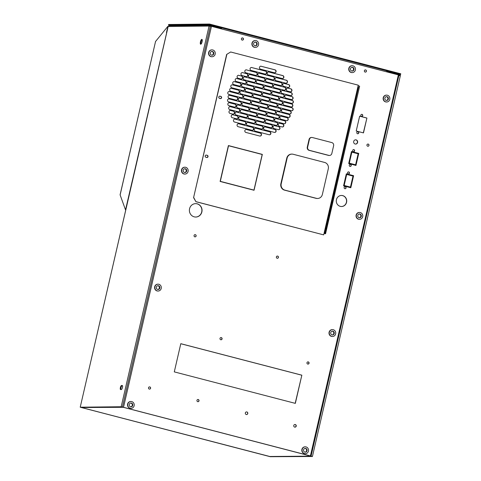 <?xml version="1.0" encoding="UTF-8"?>
<svg xmlns="http://www.w3.org/2000/svg" width="481" height="481" viewBox="0 0 481 481"><rect width="100%" height="100%" fill="white"/><g stroke="black" fill="none" stroke-linecap="round" stroke-linejoin="round"><path stroke-width="0.72" d="M155.501 41.679L120.088 194.829L125.523 209.908L166.709 32.594M166.462 32.57L167.917 26.287L155.465 41.594M167.917 26.287L168.224 26.371M120.965 389.556A2.092 0.667 104.6 0 1 120.978 387.692A2.092 0.667 104.6 0 1 122.138 385.654L122.469 385.648M200.986 44.126A2.513 0.8 104.6 0 1 201.04 41.961A2.513 0.8 104.6 0 1 202.158 39.622M202.104 41.787A2.513 0.8 104.6 0 1 200.643 44.228A2.513 0.8 104.6 0 1 200.451 41.805A2.513 0.8 104.6 0 1 201.912 39.364A2.513 0.8 104.6 0 1 202.104 41.787M120.394 387.542A2.092 0.667 104.6 0 1 121.549 385.503L122.234 385.491A2.092 0.667 104.6 0 1 122.294 385.497A2.092 0.667 104.6 0 1 122.433 387.602A2.092 0.667 104.6 0 1 121.296 389.556L120.611 389.562A2.092 0.667 104.6 0 1 120.551 389.556A2.092 0.667 104.6 0 1 120.394 387.542M168.103 26.527L80.219 407.215L168.152 26.563M80.219 407.215L270.232 456.703L312.428 456.499L400.318 75.812A1.04 0.986 89.4 0 0 399.597 74.549L388.251 71.597L388.125 72.162M80.279 407.203L121.176 406.752L209.067 26.064L168.164 26.515L169.486 25.746M221.464 28.818L221.597 28.247L210.257 25.301A1.04 0.986 89.4 0 0 210.011 25.271L169.222 25.715L169.444 25.373L168.488 25.12L168.633 24.501L209.53 24.05L209.385 24.669L168.488 25.12M169.017 25.74A1.04 0.331 104.6 0 1 169.156 25.295M270.448 456.667L81.109 407.419M209.53 24.05L400.781 73.797L400.637 74.417L399.158 74.435M209.385 24.669L400.637 74.417M270.442 456.703L81.103 407.455M398.887 75.469L399.729 75.655A0.403 0.379 89.4 0 0 399.452 75.168L399.014 75.174M209.92 25.926L399.452 75.168M386.039 71.621L388.251 71.597M210.113 25.92A0.403 0.379 89.4 0 0 209.65 26.214L210.311 26.389L122.421 407.076L81.95 407.509L123.509 407.305L310.407 455.916L398.388 74.832M210.011 25.271A1.04 0.986 89.4 0 0 209.067 26.064M210.401 25.998L209.794 25.986M270.256 456.487L311.057 456.15L398.977 75.078M253.962 190.109L262.181 154.485L228.535 145.731L220.31 181.355L253.962 190.109L220.304 181.355L228.535 145.731M206.09 155.092A1.106 1.046 -90.6 0 1 206.253 155.116L207.016 155.321A1.106 1.046 -90.6 0 1 207.407 157.275A1.106 1.046 89.4 0 1 206.884 157.497M205.183 155.928A1.106 1.046 -90.6 0 1 206.451 155.116L207.215 155.315A1.106 1.046 -90.6 0 1 206.98 157.503A1.106 1.046 -90.6 0 1 206.722 157.467L205.952 157.269A1.106 1.046 -90.6 0 1 205.183 155.928M219.691 96.182A1.106 1.046 -90.6 0 1 219.853 96.212L220.617 96.41A1.106 1.046 -90.6 0 1 221.062 98.322A1.106 1.046 89.4 0 1 220.484 98.587M218.783 97.018A1.106 1.046 -90.6 0 1 220.051 96.206L220.815 96.41A1.106 1.046 -90.6 0 1 220.581 98.593A1.106 1.046 -90.6 0 1 220.322 98.563L219.552 98.358A1.106 1.046 -90.6 0 1 218.783 97.018M252.23 130.327A1.509 1.425 89.4 0 0 252.453 127.363L238.618 123.761A1.509 1.425 89.4 0 0 238.366 123.719M238.816 123.761A1.509 1.425 89.4 0 0 237.097 124.862A1.509 1.425 89.4 0 0 238.143 126.689L251.978 130.285A1.509 1.425 89.4 0 0 253.727 128.998A1.509 1.425 89.4 0 0 252.651 127.357L238.618 123.761M269.39 134.788A1.509 1.425 89.4 0 0 269.613 131.824L255.778 128.223A1.509 1.425 89.4 0 0 255.519 128.18M255.976 128.223A1.509 1.425 89.4 0 0 254.251 129.329A1.509 1.425 89.4 0 0 255.297 131.151L269.132 134.752A1.509 1.425 89.4 0 0 270.887 133.459A1.509 1.425 89.4 0 0 269.811 131.818L255.778 128.223M253.854 123.298A1.509 1.425 89.4 0 0 254.076 120.328L240.241 116.733A1.509 1.425 89.4 0 0 239.989 116.691M240.44 116.727A1.509 1.425 89.4 0 0 238.72 117.833A1.509 1.425 89.4 0 0 239.766 119.661L253.601 123.256A1.509 1.425 89.4 0 0 255.351 121.964A1.509 1.425 89.4 0 0 254.275 120.328L240.241 116.733M271.013 127.76A1.509 1.425 89.4 0 0 271.236 124.795L257.395 121.194A1.509 1.425 89.4 0 0 257.143 121.152M257.594 121.194A1.509 1.425 89.4 0 0 255.874 122.294A1.509 1.425 89.4 0 0 256.92 124.122L270.755 127.718A1.509 1.425 89.4 0 0 272.511 126.431A1.509 1.425 89.4 0 0 271.434 124.789L257.395 121.194M255.477 116.27A1.509 1.425 89.4 0 0 255.7 113.3L241.865 109.704A1.509 1.425 89.4 0 0 241.606 109.662M242.063 109.698A1.509 1.425 89.4 0 0 240.344 110.804A1.509 1.425 89.4 0 0 241.384 112.626L255.225 116.228A1.509 1.425 89.4 0 0 256.974 114.935A1.509 1.425 89.4 0 0 255.898 113.3L241.865 109.704M272.637 120.731A1.509 1.425 89.4 0 0 272.859 117.761L259.018 114.165A1.509 1.425 89.4 0 0 258.766 114.123M259.217 114.159A1.509 1.425 89.4 0 0 257.497 115.266A1.509 1.425 89.4 0 0 258.544 117.093L272.378 120.689A1.509 1.425 89.4 0 0 274.134 119.396A1.509 1.425 89.4 0 0 273.058 117.761L259.018 114.165M257.101 109.241A1.509 1.425 89.4 0 0 257.323 106.271L243.488 102.669A1.509 1.425 89.4 0 0 243.23 102.633M243.687 102.669A1.509 1.425 89.4 0 0 241.967 103.776A1.509 1.425 89.4 0 0 243.007 105.598L256.848 109.199A1.509 1.425 89.4 0 0 258.598 107.906A1.509 1.425 89.4 0 0 257.521 106.271L243.488 102.669M274.254 113.702A1.509 1.425 89.4 0 0 274.477 110.732L260.642 107.137A1.509 1.425 89.4 0 0 260.389 107.095M260.84 107.131A1.509 1.425 89.4 0 0 259.121 108.237A1.509 1.425 89.4 0 0 260.167 110.059L274.002 113.66A1.509 1.425 89.4 0 0 275.757 112.368A1.509 1.425 89.4 0 0 274.675 110.732L260.642 107.137M258.724 102.206A1.509 1.425 89.4 0 0 258.946 99.242L245.112 95.641A1.509 1.425 89.4 0 0 244.853 95.599M245.31 95.641A1.509 1.425 89.4 0 0 243.584 96.741A1.509 1.425 89.4 0 0 244.631 98.569L258.471 102.164A1.509 1.425 89.4 0 0 260.221 100.878A1.509 1.425 89.4 0 0 259.145 99.236L245.112 95.641M275.878 106.674A1.509 1.425 89.4 0 0 276.1 103.704L262.265 100.102A1.509 1.425 89.4 0 0 262.013 100.066M262.464 100.102A1.509 1.425 89.4 0 0 260.744 101.208A1.509 1.425 89.4 0 0 261.79 103.03L275.625 106.632A1.509 1.425 89.4 0 0 277.381 105.339A1.509 1.425 89.4 0 0 276.298 103.704L262.265 100.102M260.347 95.178A1.509 1.425 89.4 0 0 260.57 92.208L246.735 88.612A1.509 1.425 89.4 0 0 246.476 88.57M246.933 88.612A1.509 1.425 89.4 0 0 245.208 89.713A1.509 1.425 89.4 0 0 246.254 91.54L260.089 95.136A1.509 1.425 89.4 0 0 261.844 93.849A1.509 1.425 89.4 0 0 260.768 92.208L246.735 88.612M277.501 99.639A1.509 1.425 89.4 0 0 277.723 96.675L263.889 93.073A1.509 1.425 89.4 0 0 263.636 93.031M264.087 93.073A1.509 1.425 89.4 0 0 262.367 94.174A1.509 1.425 89.4 0 0 263.414 96.002L277.248 99.597A1.509 1.425 89.4 0 0 278.998 98.31A1.509 1.425 89.4 0 0 277.922 96.669L263.889 93.073M261.971 88.149A1.509 1.425 89.4 0 0 262.193 85.179L248.358 81.584A1.509 1.425 89.4 0 0 248.1 81.542M248.557 81.578A1.509 1.425 89.4 0 0 246.831 82.684A1.509 1.425 89.4 0 0 247.877 84.506L261.712 88.107A1.509 1.425 89.4 0 0 263.468 86.814A1.509 1.425 89.4 0 0 262.392 85.179L248.358 81.584M279.124 92.611A1.509 1.425 89.4 0 0 279.347 89.64L265.512 86.045A1.509 1.425 89.4 0 0 265.259 86.003M265.71 86.045A1.509 1.425 89.4 0 0 263.991 87.145A1.509 1.425 89.4 0 0 265.037 88.973L278.872 92.568A1.509 1.425 89.4 0 0 280.621 91.282A1.509 1.425 89.4 0 0 279.545 89.64L265.512 86.045M263.594 81.121A1.509 1.425 89.4 0 0 263.816 78.15L249.982 74.549A1.509 1.425 89.4 0 0 249.723 74.513M250.18 74.549A1.509 1.425 89.4 0 0 248.455 75.655A1.509 1.425 89.4 0 0 249.501 77.477L263.335 81.079A1.509 1.425 89.4 0 0 265.091 79.786A1.509 1.425 89.4 0 0 264.015 78.15L249.982 74.549M280.748 85.582A1.509 1.425 89.4 0 0 280.97 82.612L267.135 79.016A1.509 1.425 89.4 0 0 266.883 78.974M267.334 79.01A1.509 1.425 89.4 0 0 265.614 80.117A1.509 1.425 89.4 0 0 266.66 81.938L280.495 85.54A1.509 1.425 89.4 0 0 282.245 84.247A1.509 1.425 89.4 0 0 281.169 82.612L267.135 79.016M261.622 129.046A1.509 1.425 89.4 0 0 261.844 126.076L248.01 122.481A1.509 1.425 89.4 0 0 247.751 122.439M248.208 122.475A1.509 1.425 89.4 0 0 246.482 123.581A1.509 1.425 89.4 0 0 247.529 125.403L261.363 129.004A1.509 1.425 89.4 0 0 263.119 127.712A1.509 1.425 89.4 0 0 262.043 126.076L248.01 122.481M263.245 122.012A1.509 1.425 89.4 0 0 263.468 119.047L249.633 115.446A1.509 1.425 89.4 0 0 249.374 115.404M249.831 115.446A1.509 1.425 89.4 0 0 248.106 116.552A1.509 1.425 89.4 0 0 249.152 118.374L262.987 121.976A1.509 1.425 89.4 0 0 264.742 120.683A1.509 1.425 89.4 0 0 263.666 119.041L249.633 115.446M264.869 114.983A1.509 1.425 89.4 0 0 265.091 112.019L251.256 108.417A1.509 1.425 89.4 0 0 250.998 108.375M251.455 108.417A1.509 1.425 89.4 0 0 249.729 109.518A1.509 1.425 89.4 0 0 250.775 111.345L264.61 114.941A1.509 1.425 89.4 0 0 266.366 113.654A1.509 1.425 89.4 0 0 265.29 112.013L251.256 108.417M266.492 107.954A1.509 1.425 89.4 0 0 266.714 104.984L252.88 101.389A1.509 1.425 89.4 0 0 252.621 101.347M253.078 101.383A1.509 1.425 89.4 0 0 251.353 102.489A1.509 1.425 89.4 0 0 252.399 104.317L266.233 107.912A1.509 1.425 89.4 0 0 267.989 106.62A1.509 1.425 89.4 0 0 266.913 104.984L252.88 101.389M268.115 100.926A1.509 1.425 89.4 0 0 268.338 97.956L254.503 94.36A1.509 1.425 89.4 0 0 254.245 94.318M254.702 94.354A1.509 1.425 89.4 0 0 252.976 95.46A1.509 1.425 89.4 0 0 254.022 97.282L267.857 100.884A1.509 1.425 89.4 0 0 269.613 99.591A1.509 1.425 89.4 0 0 268.536 97.956L254.503 94.36M269.739 93.897A1.509 1.425 89.4 0 0 269.961 90.927L256.12 87.326A1.509 1.425 89.4 0 0 255.868 87.289M256.319 87.326A1.509 1.425 89.4 0 0 254.599 88.432A1.509 1.425 89.4 0 0 255.645 90.254L269.48 93.855A1.509 1.425 89.4 0 0 271.236 92.562A1.509 1.425 89.4 0 0 270.16 90.927L256.12 87.326M271.362 86.863A1.509 1.425 89.4 0 0 271.585 83.898L257.744 80.297A1.509 1.425 89.4 0 0 257.491 80.255M257.942 80.297A1.509 1.425 89.4 0 0 256.223 81.403A1.509 1.425 89.4 0 0 257.269 83.225L271.104 86.827A1.509 1.425 89.4 0 0 272.859 85.534A1.509 1.425 89.4 0 0 271.783 83.892L257.744 80.297M244.468 124.585A1.509 1.425 89.4 0 0 244.691 121.615L235.005 119.096A1.509 1.425 89.4 0 0 234.746 119.054M235.203 119.096A1.509 1.425 89.4 0 0 233.477 120.196A1.509 1.425 89.4 0 0 234.524 122.024L244.21 124.543A1.509 1.425 89.4 0 0 245.965 123.25A1.509 1.425 89.4 0 0 244.883 121.615L235.005 119.096M274.627 132.425A1.509 1.425 89.4 0 0 274.849 129.461L265.163 126.942A1.509 1.425 89.4 0 0 264.911 126.9M265.362 126.936A1.509 1.425 89.4 0 0 263.642 128.042A1.509 1.425 89.4 0 0 264.688 129.87L274.374 132.389A1.509 1.425 89.4 0 0 276.124 131.097A1.509 1.425 89.4 0 0 275.048 129.455L265.163 126.942M246.086 117.55A1.509 1.425 89.4 0 0 246.308 114.586L236.628 112.067A1.509 1.425 89.4 0 0 236.369 112.025M236.826 112.061A1.509 1.425 89.4 0 0 235.101 113.167A1.509 1.425 89.4 0 0 236.147 114.989L245.833 117.508A1.509 1.425 89.4 0 0 247.589 116.222A1.509 1.425 89.4 0 0 246.506 114.58L236.628 112.067M276.25 125.397A1.509 1.425 89.4 0 0 276.473 122.427L266.787 119.913A1.509 1.425 89.4 0 0 266.534 119.871M266.985 119.907A1.509 1.425 89.4 0 0 265.265 121.014A1.509 1.425 89.4 0 0 266.312 122.835L275.992 125.355A1.509 1.425 89.4 0 0 277.747 124.068A1.509 1.425 89.4 0 0 276.671 122.427L266.787 119.913M247.709 110.522A1.509 1.425 89.4 0 0 247.931 107.552L238.251 105.032A1.509 1.425 89.4 0 0 237.993 104.996M238.45 105.032A1.509 1.425 89.4 0 0 236.724 106.139A1.509 1.425 89.4 0 0 237.77 107.96L247.456 110.48A1.509 1.425 89.4 0 0 249.206 109.193A1.509 1.425 89.4 0 0 248.13 107.552L238.251 105.032M277.874 118.368A1.509 1.425 89.4 0 0 278.096 115.398L268.41 112.879A1.509 1.425 89.4 0 0 268.157 112.837M268.608 112.879A1.509 1.425 89.4 0 0 266.889 113.985A1.509 1.425 89.4 0 0 267.935 115.807L277.615 118.326A1.509 1.425 89.4 0 0 279.371 117.033A1.509 1.425 89.4 0 0 278.295 115.398L268.41 112.879M259.999 136.075A1.509 1.425 89.4 0 0 260.221 133.105L246.386 129.509A1.509 1.425 89.4 0 0 246.128 129.467M246.585 129.503A1.509 1.425 89.4 0 0 244.859 130.61A1.509 1.425 89.4 0 0 245.905 132.437L259.746 136.033A1.509 1.425 89.4 0 0 261.496 134.74A1.509 1.425 89.4 0 0 260.419 133.105L246.386 129.509M249.332 103.493A1.509 1.425 89.4 0 0 249.555 100.523L239.875 98.004A1.509 1.425 89.4 0 0 239.616 97.962M240.073 98.004A1.509 1.425 89.4 0 0 238.348 99.11A1.509 1.425 89.4 0 0 239.394 100.932L249.08 103.451A1.509 1.425 89.4 0 0 250.829 102.158A1.509 1.425 89.4 0 0 249.753 100.523L239.875 98.004M279.497 111.339A1.509 1.425 89.4 0 0 279.72 108.369L270.033 105.85A1.509 1.425 89.4 0 0 269.781 105.808M270.232 105.85A1.509 1.425 89.4 0 0 268.512 106.95A1.509 1.425 89.4 0 0 269.558 108.778L279.239 111.297A1.509 1.425 89.4 0 0 280.994 110.005A1.509 1.425 89.4 0 0 279.918 108.369L270.033 105.85M250.956 96.465A1.509 1.425 89.4 0 0 251.178 93.494L241.492 90.975A1.509 1.425 89.4 0 0 241.24 90.933M241.69 90.975A1.509 1.425 89.4 0 0 239.971 92.075A1.509 1.425 89.4 0 0 241.017 93.903L250.703 96.422A1.509 1.425 89.4 0 0 252.453 95.13A1.509 1.425 89.4 0 0 251.377 93.494L241.492 90.975M281.12 104.305A1.509 1.425 89.4 0 0 281.343 101.341L271.657 98.821A1.509 1.425 89.4 0 0 271.398 98.779M271.855 98.815A1.509 1.425 89.4 0 0 270.136 99.922A1.509 1.425 89.4 0 0 271.176 101.75L280.862 104.269A1.509 1.425 89.4 0 0 282.618 102.976A1.509 1.425 89.4 0 0 281.541 101.335L271.657 98.821M252.579 89.43A1.509 1.425 89.4 0 0 252.802 86.466L243.115 83.947A1.509 1.425 89.4 0 0 242.863 83.904M243.314 83.941A1.509 1.425 89.4 0 0 241.594 85.047A1.509 1.425 89.4 0 0 242.64 86.875L252.327 89.394A1.509 1.425 89.4 0 0 254.076 88.101A1.509 1.425 89.4 0 0 253 86.46L243.115 83.947M282.744 97.276A1.509 1.425 89.4 0 0 282.966 94.312L273.28 91.793A1.509 1.425 89.4 0 0 273.022 91.751M273.479 91.787A1.509 1.425 89.4 0 0 271.759 92.893A1.509 1.425 89.4 0 0 272.799 94.715L282.485 97.234A1.509 1.425 89.4 0 0 284.241 95.947A1.509 1.425 89.4 0 0 283.165 94.306L273.28 91.793M254.202 82.401A1.509 1.425 89.4 0 0 254.425 79.431L244.739 76.918A1.509 1.425 89.4 0 0 244.486 76.876M244.937 76.912A1.509 1.425 89.4 0 0 243.218 78.018A1.509 1.425 89.4 0 0 244.264 79.84L253.95 82.359A1.509 1.425 89.4 0 0 255.7 81.073A1.509 1.425 89.4 0 0 254.623 79.431L244.739 76.918M284.367 90.248A1.509 1.425 89.4 0 0 284.59 87.277L274.904 84.758A1.509 1.425 89.4 0 0 274.645 84.722M275.102 84.758A1.509 1.425 89.4 0 0 273.376 85.865A1.509 1.425 89.4 0 0 274.423 87.686L284.109 90.206A1.509 1.425 89.4 0 0 285.864 88.913A1.509 1.425 89.4 0 0 284.788 87.277L274.904 84.758M241.197 79.016A1.509 1.425 89.4 0 0 241.42 76.052L238.654 75.331A1.509 1.425 89.4 0 0 238.396 75.289M238.853 75.331A1.509 1.425 89.4 0 0 237.127 76.437A1.509 1.425 89.4 0 0 238.173 78.259L240.945 78.98A1.509 1.425 89.4 0 0 242.695 77.688A1.509 1.425 89.4 0 0 241.618 76.046L238.654 75.331M236.327 100.108A1.509 1.425 89.4 0 0 236.55 97.144L229.635 95.34A1.509 1.425 89.4 0 0 229.377 95.298M229.834 95.34A1.509 1.425 89.4 0 0 228.108 96.447A1.509 1.425 89.4 0 0 229.154 98.268L236.075 100.066A1.509 1.425 89.4 0 0 237.824 98.779A1.509 1.425 89.4 0 0 236.748 97.138L229.635 95.34M237.951 93.08A1.509 1.425 89.4 0 0 238.173 90.109L231.259 88.312A1.509 1.425 89.4 0 0 231 88.27M231.457 88.312A1.509 1.425 89.4 0 0 229.732 89.412A1.509 1.425 89.4 0 0 230.778 91.24L237.698 93.037A1.509 1.425 89.4 0 0 239.448 91.745A1.509 1.425 89.4 0 0 238.372 90.109L231.259 88.312M239.574 86.051A1.509 1.425 89.4 0 0 239.797 83.081L234.265 81.644A1.509 1.425 89.4 0 0 234.006 81.602M234.463 81.638A1.509 1.425 89.4 0 0 232.738 82.744A1.509 1.425 89.4 0 0 233.784 84.566L239.322 86.009A1.509 1.425 89.4 0 0 241.071 84.716A1.509 1.425 89.4 0 0 239.995 83.081L234.265 81.644M233.081 114.171A1.509 1.425 89.4 0 0 233.303 111.201L230.537 110.48A1.509 1.425 89.4 0 0 230.285 110.438M230.736 110.48A1.509 1.425 89.4 0 0 229.016 111.586A1.509 1.425 89.4 0 0 230.062 113.408L232.828 114.129A1.509 1.425 89.4 0 0 234.578 112.837A1.509 1.425 89.4 0 0 233.501 111.201L230.537 110.48M282.335 126.978A1.509 1.425 89.4 0 0 282.557 124.014L279.792 123.292A1.509 1.425 89.4 0 0 279.539 123.25M279.99 123.292A1.509 1.425 89.4 0 0 278.271 124.399A1.509 1.425 89.4 0 0 279.317 126.22L282.082 126.942A1.509 1.425 89.4 0 0 283.838 125.649A1.509 1.425 89.4 0 0 282.756 124.008L279.792 123.292M291.594 99.579A1.509 1.425 89.4 0 0 291.817 96.615L286.285 95.172A1.509 1.425 89.4 0 0 286.027 95.13M286.484 95.172A1.509 1.425 89.4 0 0 284.764 96.278A1.509 1.425 89.4 0 0 285.804 98.1L291.342 99.537A1.509 1.425 89.4 0 0 293.097 98.25A1.509 1.425 89.4 0 0 292.015 96.609L286.285 95.172M234.704 107.137A1.509 1.425 89.4 0 0 234.926 104.173L229.395 102.73A1.509 1.425 89.4 0 0 229.136 102.694M229.593 102.73A1.509 1.425 89.4 0 0 227.868 103.836A1.509 1.425 89.4 0 0 228.914 105.658L234.451 107.101A1.509 1.425 89.4 0 0 236.201 105.808A1.509 1.425 89.4 0 0 235.125 104.167L229.395 102.73M291.36 106.968A1.509 1.425 89.4 0 0 291.582 104.004L284.662 102.2A1.509 1.425 89.4 0 0 284.409 102.164M284.86 102.2A1.509 1.425 89.4 0 0 283.141 103.307A1.509 1.425 89.4 0 0 284.187 105.129L291.101 106.932A1.509 1.425 89.4 0 0 292.857 105.64A1.509 1.425 89.4 0 0 291.781 103.998L284.662 102.2M289.736 114.003A1.509 1.425 89.4 0 0 289.959 111.033L283.038 109.235A1.509 1.425 89.4 0 0 282.786 109.193M283.237 109.229A1.509 1.425 89.4 0 0 281.517 110.335A1.509 1.425 89.4 0 0 282.563 112.163L289.478 113.961A1.509 1.425 89.4 0 0 291.233 112.668A1.509 1.425 89.4 0 0 290.157 111.033L283.038 109.235M286.73 120.671A1.509 1.425 89.4 0 0 286.953 117.701L281.415 116.264A1.509 1.425 89.4 0 0 281.163 116.222M281.613 116.264A1.509 1.425 89.4 0 0 279.894 117.364A1.509 1.425 89.4 0 0 280.94 119.192L286.472 120.629A1.509 1.425 89.4 0 0 288.227 119.336A1.509 1.425 89.4 0 0 287.151 117.701L281.415 116.264M290.452 91.829A1.509 1.425 89.4 0 0 290.674 88.865L287.909 88.143A1.509 1.425 89.4 0 0 287.65 88.101M288.107 88.143A1.509 1.425 89.4 0 0 286.387 89.244A1.509 1.425 89.4 0 0 287.428 91.071L290.199 91.793A1.509 1.425 89.4 0 0 291.949 90.5A1.509 1.425 89.4 0 0 290.873 88.859L287.909 88.143M246.434 76.653A1.509 1.425 89.4 0 0 246.657 73.689L242.508 72.607A1.509 1.425 89.4 0 0 242.256 72.565M242.707 72.607A1.509 1.425 89.4 0 0 240.987 73.713A1.509 1.425 89.4 0 0 242.033 75.535L246.182 76.617A1.509 1.425 89.4 0 0 247.931 75.325A1.509 1.425 89.4 0 0 246.855 73.683L242.508 72.607M236.7 118.837A1.509 1.425 89.4 0 0 236.923 115.867L232.768 114.791A1.509 1.425 89.4 0 0 232.515 114.749M232.966 114.785A1.509 1.425 89.4 0 0 231.247 115.891A1.509 1.425 89.4 0 0 232.293 117.713L236.442 118.795A1.509 1.425 89.4 0 0 238.197 117.502A1.509 1.425 89.4 0 0 237.121 115.867L232.768 114.791M238.323 111.808A1.509 1.425 89.4 0 0 238.546 108.838L230.243 106.68A1.509 1.425 89.4 0 0 229.99 106.638M230.441 106.674A1.509 1.425 89.4 0 0 228.722 107.78A1.509 1.425 89.4 0 0 229.768 109.608L238.065 111.766A1.509 1.425 89.4 0 0 239.821 110.474A1.509 1.425 89.4 0 0 238.744 108.838L230.243 106.68M239.947 104.774A1.509 1.425 89.4 0 0 240.169 101.81L229.1 98.93A1.509 1.425 89.4 0 0 228.842 98.888M229.299 98.924A1.509 1.425 89.4 0 0 227.573 100.03A1.509 1.425 89.4 0 0 228.619 101.858L239.688 104.738A1.509 1.425 89.4 0 0 241.444 103.445A1.509 1.425 89.4 0 0 240.368 101.804L229.1 98.93M243.194 90.717A1.509 1.425 89.4 0 0 243.416 87.746L232.347 84.866A1.509 1.425 89.4 0 0 232.089 84.83M232.545 84.866A1.509 1.425 89.4 0 0 230.82 85.973A1.509 1.425 89.4 0 0 231.866 87.795L242.935 90.675A1.509 1.425 89.4 0 0 244.691 89.382A1.509 1.425 89.4 0 0 243.614 87.746L232.347 84.866M278.481 129.702A1.509 1.425 89.4 0 0 278.703 126.737L274.555 125.655A1.509 1.425 89.4 0 0 274.296 125.613M274.753 125.655A1.509 1.425 89.4 0 0 273.034 126.762A1.509 1.425 89.4 0 0 274.074 128.583L278.228 129.666A1.509 1.425 89.4 0 0 279.978 128.373A1.509 1.425 89.4 0 0 278.902 126.731L274.555 125.655M290.746 95.635A1.509 1.425 89.4 0 0 290.969 92.665L282.672 90.506A1.509 1.425 89.4 0 0 282.413 90.464M282.87 90.506A1.509 1.425 89.4 0 0 281.144 91.606A1.509 1.425 89.4 0 0 282.191 93.434L290.494 95.593A1.509 1.425 89.4 0 0 292.244 94.3A1.509 1.425 89.4 0 0 291.167 92.665L282.672 90.506M244.811 83.688A1.509 1.425 89.4 0 0 245.033 80.718L236.736 78.559A1.509 1.425 89.4 0 0 236.478 78.517M236.935 78.559A1.509 1.425 89.4 0 0 235.209 79.66A1.509 1.425 89.4 0 0 236.255 81.487L244.558 83.646A1.509 1.425 89.4 0 0 246.314 82.353A1.509 1.425 89.4 0 0 245.232 80.718L236.736 78.559M291.895 103.385A1.509 1.425 89.4 0 0 292.117 100.415L281.048 97.535A1.509 1.425 89.4 0 0 280.79 97.499M281.247 97.535A1.509 1.425 89.4 0 0 279.521 98.641A1.509 1.425 89.4 0 0 280.567 100.463L291.636 103.343A1.509 1.425 89.4 0 0 293.392 102.05A1.509 1.425 89.4 0 0 292.316 100.415L281.048 97.535M288.648 117.442A1.509 1.425 89.4 0 0 288.871 114.478L277.802 111.598A1.509 1.425 89.4 0 0 277.543 111.556M278 111.592A1.509 1.425 89.4 0 0 276.274 112.698A1.509 1.425 89.4 0 0 277.321 114.526L288.39 117.4A1.509 1.425 89.4 0 0 290.145 116.113A1.509 1.425 89.4 0 0 289.069 114.472L277.802 111.598M284.259 123.755A1.509 1.425 89.4 0 0 284.481 120.785L276.178 118.627A1.509 1.425 89.4 0 0 275.92 118.585M276.377 118.627A1.509 1.425 89.4 0 0 274.651 119.727A1.509 1.425 89.4 0 0 275.697 121.555L284 123.713A1.509 1.425 89.4 0 0 285.756 122.421A1.509 1.425 89.4 0 0 284.674 120.785L276.178 118.627M288.221 87.524A1.509 1.425 89.4 0 0 288.444 84.554L284.295 83.478A1.509 1.425 89.4 0 0 284.037 83.435M284.487 83.472A1.509 1.425 89.4 0 0 282.768 84.578A1.509 1.425 89.4 0 0 283.814 86.406L287.963 87.482A1.509 1.425 89.4 0 0 289.718 86.189A1.509 1.425 89.4 0 0 288.642 84.554L284.295 83.478M241.57 97.745A1.509 1.425 89.4 0 0 241.793 94.775L229.341 91.54A1.509 1.425 89.4 0 0 229.082 91.498M229.539 91.534A1.509 1.425 89.4 0 0 227.814 92.641A1.509 1.425 89.4 0 0 228.86 94.468L241.312 97.703A1.509 1.425 89.4 0 0 243.067 96.416A1.509 1.425 89.4 0 0 241.991 94.775L229.341 91.54M291.654 110.774A1.509 1.425 89.4 0 0 291.877 107.804L279.425 104.569A1.509 1.425 89.4 0 0 279.166 104.527M279.623 104.563A1.509 1.425 89.4 0 0 277.898 105.67A1.509 1.425 89.4 0 0 278.944 107.491L291.396 110.732A1.509 1.425 89.4 0 0 293.151 109.44A1.509 1.425 89.4 0 0 292.075 107.804L279.425 104.569M255.826 75.373A1.509 1.425 89.4 0 0 256.048 72.403L246.362 69.883A1.509 1.425 89.4 0 0 246.11 69.841M246.561 69.883A1.509 1.425 89.4 0 0 244.841 70.99A1.509 1.425 89.4 0 0 245.887 72.811L255.573 75.331A1.509 1.425 89.4 0 0 257.323 74.038A1.509 1.425 89.4 0 0 256.247 72.403L246.362 69.883M285.991 83.219A1.509 1.425 89.4 0 0 286.213 80.249L276.527 77.73A1.509 1.425 89.4 0 0 276.268 77.688M276.725 77.73A1.509 1.425 89.4 0 0 275 78.83A1.509 1.425 89.4 0 0 276.046 80.658L285.732 83.177A1.509 1.425 89.4 0 0 287.488 81.884A1.509 1.425 89.4 0 0 286.411 80.249L276.527 77.73M272.98 79.834A1.509 1.425 89.4 0 0 273.202 76.864L259.367 73.268A1.509 1.425 89.4 0 0 259.115 73.226M259.566 73.268A1.509 1.425 89.4 0 0 257.846 74.369A1.509 1.425 89.4 0 0 258.892 76.196L272.727 79.792A1.509 1.425 89.4 0 0 274.483 78.505A1.509 1.425 89.4 0 0 273.4 76.864L259.367 73.268M265.217 74.086A1.509 1.425 89.4 0 0 265.44 71.122L251.605 67.52A1.509 1.425 89.4 0 0 251.347 67.478M251.803 67.52A1.509 1.425 89.4 0 0 250.078 68.627A1.509 1.425 89.4 0 0 251.124 70.448L264.959 74.05A1.509 1.425 89.4 0 0 266.714 72.757A1.509 1.425 89.4 0 0 265.638 71.116L251.605 67.52M282.371 78.553A1.509 1.425 89.4 0 0 282.594 75.583L268.759 71.982A1.509 1.425 89.4 0 0 268.506 71.946M268.957 71.982A1.509 1.425 89.4 0 0 267.238 73.088A1.509 1.425 89.4 0 0 268.284 74.91L282.119 78.511A1.509 1.425 89.4 0 0 283.868 77.219A1.509 1.425 89.4 0 0 282.792 75.583L268.759 71.982M274.603 72.805A1.509 1.425 89.4 0 0 274.825 69.835L260.991 66.24A1.509 1.425 89.4 0 0 260.738 66.198M261.189 66.234A1.509 1.425 89.4 0 0 259.469 67.34A1.509 1.425 89.4 0 0 260.516 69.168L274.35 72.763A1.509 1.425 89.4 0 0 276.106 71.471A1.509 1.425 89.4 0 0 275.024 69.835L260.991 66.24M226.84 54.437L193.578 197.643L226.641 54.437L230.67 51.984L358.261 85.173L357.888 86.796L358.507 87.043M226.641 54.437L230.67 51.984M196.104 201.695L323.701 234.884L195.905 201.695L193.777 197.643M324.056 233.363L324.735 233.489L324.074 233.255L323.701 234.884M195.905 201.695L193.578 197.643M228.439 145.575L220.154 181.451L254.046 190.266L262.331 154.389L228.439 145.575L220.106 181.451L254.046 190.266M220.118 181.403L228.349 145.737M281.217 183.748A5.279 4.984 89.4 0 0 284.878 190.133L316.348 198.322A5.279 4.984 89.4 0 0 322.372 194.456L328.289 168.825A5.279 4.984 89.4 0 0 324.633 162.446L293.157 154.257A5.279 4.984 89.4 0 0 287.133 158.123L281.217 183.748L280.862 183.754L286.778 158.129A5.279 4.984 -90.6 0 1 291.564 154.106L291.919 154.106M317.592 198.473L317.232 198.479A5.279 4.984 -90.6 0 1 315.993 198.322L284.518 190.139A5.279 4.984 -90.6 0 1 280.862 183.754M329.449 155.459L329.094 155.465A2.639 2.489 -90.6 0 1 328.469 155.387L309.103 150.349A2.639 2.489 -90.6 0 1 307.275 147.156L309.049 139.472A2.639 2.489 -90.6 0 1 311.441 137.464L311.796 137.458A2.639 2.489 89.4 0 0 309.403 139.466L307.63 147.156A2.639 2.489 89.4 0 0 309.463 150.349L328.83 155.387A2.639 2.489 89.4 0 0 331.842 153.451L333.616 145.761A2.639 2.489 89.4 0 0 331.788 142.568L312.422 137.536A2.639 2.489 89.4 0 0 311.796 137.458M351.96 67.28A1.9 1.792 -90.6 0 1 352.002 71.044M354.563 71.537A3.433 3.241 -90.6 0 1 349.248 70.521A3.433 3.241 -90.6 0 1 352.182 65.729A3.433 3.241 -90.6 0 1 354.563 71.537M352.128 72.589A3.433 3.241 -90.6 0 1 349.621 66.787A3.433 3.241 -90.6 0 1 352.056 65.735M350.926 67.845A1.9 1.792 -90.6 0 1 353.866 68.404A1.9 1.792 -90.6 0 1 352.242 71.062A1.9 1.792 -90.6 0 1 350.926 67.845M255.122 42.094A1.9 1.792 -90.6 0 1 255.164 45.857M257.726 46.344A3.433 3.241 -90.6 0 1 252.411 45.334A3.433 3.241 -90.6 0 1 255.345 40.542A3.433 3.241 -90.6 0 1 257.726 46.344M255.291 47.403A3.433 3.241 -90.6 0 1 252.784 41.6A3.433 3.241 -90.6 0 1 255.219 40.548M254.088 42.659A1.9 1.792 -90.6 0 1 257.028 43.218A1.9 1.792 -90.6 0 1 255.405 45.869A1.9 1.792 -90.6 0 1 254.088 42.659M332.233 331.175A1.9 1.792 -90.6 0 1 332.275 334.938M335.606 332.094A3.433 3.241 -90.6 0 1 332.533 336.484A3.433 3.241 -90.6 0 1 329.383 334.006A3.433 3.241 -90.6 0 1 332.455 329.623A3.433 3.241 -90.6 0 1 335.606 332.094M332.401 336.484A3.433 3.241 -90.6 0 1 329.124 334.012A3.433 3.241 -90.6 0 1 332.329 329.623M330.772 333.58A1.9 1.792 -90.6 0 1 332.473 331.15A1.9 1.792 -90.6 0 1 334.217 332.521A1.9 1.792 -90.6 0 1 332.515 334.95A1.9 1.792 -90.6 0 1 330.772 333.58M130.73 403.042A1.9 1.792 -90.6 0 1 130.772 406.812M127.844 404.106A3.433 3.241 -90.6 0 1 130.952 401.497A3.433 3.241 -90.6 0 1 134.139 405.742A3.433 3.241 -90.6 0 1 131.03 408.357A3.433 3.241 -90.6 0 1 127.844 404.106M130.898 408.351A3.433 3.241 -90.6 0 1 127.585 404.106A3.433 3.241 -90.6 0 1 130.826 401.497M129.251 404.473A1.9 1.792 -90.6 0 1 130.97 403.024A1.9 1.792 -90.6 0 1 132.732 405.381A1.9 1.792 -90.6 0 1 131.012 406.824A1.9 1.792 -90.6 0 1 129.251 404.473M305.038 448.382A1.9 1.792 -90.6 0 1 305.08 452.152M302.152 449.446A3.433 3.241 -90.6 0 1 305.261 446.831A3.433 3.241 -90.6 0 1 308.447 451.082A3.433 3.241 -90.6 0 1 305.339 453.691A3.433 3.241 -90.6 0 1 302.152 449.446M305.207 453.691A3.433 3.241 -90.6 0 1 301.894 449.446A3.433 3.241 -90.6 0 1 305.128 446.837M303.553 449.813A1.9 1.792 -90.6 0 1 305.279 448.364A1.9 1.792 -90.6 0 1 307.04 450.715A1.9 1.792 -90.6 0 1 305.321 452.164A1.9 1.792 -90.6 0 1 303.553 449.813M359.283 214.003A1.9 1.792 -90.6 0 1 359.325 217.773M362.656 214.929A3.433 3.241 -90.6 0 1 359.584 219.318A3.433 3.241 -90.6 0 1 356.433 216.841A3.433 3.241 -90.6 0 1 359.505 212.458A3.433 3.241 -90.6 0 1 362.656 214.929M359.451 219.312A3.433 3.241 -90.6 0 1 356.174 216.847A3.433 3.241 -90.6 0 1 359.379 212.458M357.822 216.414A1.9 1.792 -90.6 0 1 359.523 213.985A1.9 1.792 -90.6 0 1 361.267 215.356A1.9 1.792 -90.6 0 1 359.566 217.785A1.9 1.792 -90.6 0 1 357.822 216.414M184.686 168.759A1.9 1.792 -90.6 0 1 184.728 172.523M187.283 173.01A3.433 3.241 -90.6 0 1 181.974 172A3.433 3.241 -90.6 0 1 184.908 167.208A3.433 3.241 -90.6 0 1 187.283 173.01M184.854 174.068A3.433 3.241 -90.6 0 1 182.341 168.266A3.433 3.241 -90.6 0 1 184.776 167.208M183.646 169.324A1.9 1.792 -90.6 0 1 186.592 169.883A1.9 1.792 -90.6 0 1 184.969 172.535A1.9 1.792 -90.6 0 1 183.646 169.324M386.369 96.681A1.9 1.792 -90.6 0 1 386.411 100.445M388.973 100.938A3.433 3.241 -90.6 0 1 383.658 99.922A3.433 3.241 -90.6 0 1 386.592 95.13A3.433 3.241 -90.6 0 1 388.973 100.938M386.538 101.99A3.433 3.241 -90.6 0 1 384.03 96.188A3.433 3.241 -90.6 0 1 386.465 95.136M385.335 97.246A1.9 1.792 -90.6 0 1 388.275 97.805A1.9 1.792 -90.6 0 1 386.652 100.463A1.9 1.792 -90.6 0 1 385.335 97.246M157.816 285.72A1.9 1.792 -90.6 0 1 157.858 289.484M160.42 289.977A3.433 3.241 -90.6 0 1 155.104 288.961A3.433 3.241 -90.6 0 1 158.039 284.169A3.433 3.241 -90.6 0 1 160.42 289.977M157.984 291.029A3.433 3.241 -90.6 0 1 155.477 285.227A3.433 3.241 -90.6 0 1 157.912 284.175M156.782 286.285A1.9 1.792 -90.6 0 1 159.722 286.844A1.9 1.792 -90.6 0 1 158.099 289.502A1.9 1.792 -90.6 0 1 156.782 286.285M211.772 51.431A1.9 1.792 -90.6 0 1 211.814 55.201M214.37 55.688A3.433 3.241 -90.6 0 1 209.061 54.678A3.433 3.241 -90.6 0 1 211.995 49.88A3.433 3.241 -90.6 0 1 214.37 55.688M211.941 56.74A3.433 3.241 -90.6 0 1 209.427 50.944A3.433 3.241 -90.6 0 1 211.862 49.886M210.732 51.996A1.9 1.792 -90.6 0 1 213.678 52.561A1.9 1.792 -90.6 0 1 212.055 55.213A1.9 1.792 -90.6 0 1 210.732 51.996M293.771 425.511A1.317 1.245 89.4 0 0 294.997 427.146A1.317 1.245 89.4 0 0 295.274 424.543A1.317 1.245 89.4 0 0 293.771 425.511M294.883 427.14A1.317 1.245 89.4 0 0 294.859 424.513M246.464 414.55A1.317 1.245 89.4 0 0 246.44 411.916M246.855 411.952A1.317 1.245 89.4 0 0 245.352 412.914A1.317 1.245 89.4 0 0 246.579 414.55A1.317 1.245 89.4 0 0 246.855 411.952M366.949 144.889A1.106 1.046 89.4 0 0 367.977 146.26A1.106 1.046 89.4 0 0 368.981 145.418A1.106 1.046 89.4 0 0 367.953 144.047A1.106 1.046 89.4 0 0 366.949 144.889M367.899 146.26A1.106 1.046 89.4 0 0 367.875 144.047M189.568 208.736A6.704 6.331 89.4 0 0 195.791 217.039A6.704 6.331 89.4 0 0 201.87 211.935A6.704 6.331 89.4 0 0 195.647 203.631A6.704 6.331 89.4 0 0 189.568 208.736M195.713 217.039A6.704 6.331 89.4 0 0 201.707 211.935A6.704 6.331 89.4 0 0 195.569 203.631M277.152 258.249A1.106 1.046 89.4 0 0 278.445 257.299A1.106 1.046 89.4 0 0 277.393 256.066A1.106 1.046 89.4 0 0 277.152 258.249M277.339 258.279A1.106 1.046 89.4 0 0 277.315 256.066M194.841 236.838A1.106 1.046 89.4 0 0 196.134 235.888A1.106 1.046 89.4 0 0 195.082 234.656A1.106 1.046 89.4 0 0 194.841 236.838M195.027 236.868A1.106 1.046 89.4 0 0 195.003 234.656M355.164 144.017A2.134 2.014 89.4 0 0 357.642 142.196A2.134 2.014 89.4 0 0 355.621 139.815A2.134 2.014 89.4 0 0 355.164 144.017M355.585 144.078A2.134 2.014 89.4 0 0 355.543 139.821M340.259 206.355A5.531 5.225 89.4 0 0 341.564 206.517A5.531 5.225 89.4 0 0 346.687 201.623A5.531 5.225 89.4 0 0 342.743 195.617A5.531 5.225 89.4 0 0 341.438 195.454A5.531 5.225 89.4 0 0 336.309 200.349A5.531 5.225 89.4 0 0 340.259 206.355M341.48 206.517A5.531 5.225 89.4 0 0 346.536 201.581A5.531 5.225 89.4 0 0 342.58 195.617A5.531 5.225 89.4 0 0 341.36 195.454M361.538 116.426A1.058 0.998 89.4 0 0 362.764 115.518A1.058 0.998 89.4 0 0 361.76 114.346A1.058 0.998 89.4 0 0 361.538 116.426M361.706 116.45A1.058 0.998 89.4 0 0 361.682 114.346M353.403 151.659A1.058 0.998 89.4 0 0 354.629 150.757A1.058 0.998 89.4 0 0 353.625 149.579A1.058 0.998 89.4 0 0 353.403 151.659M353.571 151.689A1.058 0.998 89.4 0 0 353.547 149.585M348.256 173.954A1.058 0.998 89.4 0 0 349.483 173.052A1.058 0.998 89.4 0 0 348.478 171.873A1.058 0.998 89.4 0 0 348.256 173.954M348.424 173.984A1.058 0.998 89.4 0 0 348.4 171.879M344.847 188.714A1.058 0.998 89.4 0 0 346.073 187.812A1.058 0.998 89.4 0 0 345.069 186.634A1.058 0.998 89.4 0 0 344.847 188.714M345.015 188.744A1.058 0.998 89.4 0 0 344.991 186.64M349.994 166.42A1.058 0.998 89.4 0 0 351.22 165.518A1.058 0.998 89.4 0 0 350.216 164.34A1.058 0.998 89.4 0 0 349.994 166.42M350.162 166.45A1.058 0.998 89.4 0 0 350.138 164.346M357.539 133.748A1.058 0.998 89.4 0 0 358.766 132.846A1.058 0.998 89.4 0 0 357.762 131.668A1.058 0.998 89.4 0 0 357.539 133.748M357.708 133.778A1.058 0.998 89.4 0 0 357.684 131.674M308.249 361.904A1.106 1.046 -90.6 0 1 308.014 364.093A1.106 1.046 -90.6 0 1 306.962 362.854A1.106 1.046 -90.6 0 1 308.249 361.904M307.912 361.88A1.106 1.046 -90.6 0 1 307.936 364.087M221.272 337.596A1.106 1.046 -90.6 0 1 221.032 339.784A1.106 1.046 -90.6 0 1 219.979 338.546A1.106 1.046 -90.6 0 1 221.272 337.596M220.929 337.572A1.106 1.046 -90.6 0 1 220.953 339.778M365.145 72.084A1.106 1.046 89.4 0 0 366.432 71.134A1.106 1.046 89.4 0 0 365.38 69.901A1.106 1.046 89.4 0 0 365.145 72.084M365.326 72.114A1.106 1.046 89.4 0 0 365.301 69.901M242.165 40.091A1.106 1.046 89.4 0 0 243.452 39.147A1.106 1.046 89.4 0 0 242.4 37.909A1.106 1.046 89.4 0 0 242.165 40.091M242.346 40.121A1.106 1.046 89.4 0 0 242.322 37.915M149.32 389.081A1.106 1.046 89.4 0 0 150.607 388.131A1.106 1.046 89.4 0 0 149.555 386.892A1.106 1.046 89.4 0 0 149.32 389.081M149.501 389.111A1.106 1.046 89.4 0 0 149.477 386.898M197.739 401.671A1.106 1.046 89.4 0 0 199.026 400.727A1.106 1.046 89.4 0 0 197.974 399.489A1.106 1.046 89.4 0 0 197.739 401.671M197.919 401.701A1.106 1.046 89.4 0 0 197.895 399.495M205.231 156.608L205.856 157.239M81.95 407.509L123.352 407.305L310.588 456.042M312.428 456.499L310.407 455.916M180.796 343.693L174.29 371.885L295.334 403.373L301.846 375.18L180.796 343.693M295.184 403.331L301.846 375.18M301.683 375.18L180.784 343.735M325.403 233.742L359.632 86.171L358.123 85.78M359.469 86.171L358.111 85.816M324.044 233.393L325.553 233.784L359.632 86.171M220.298 98.557L221.062 98.322M220.214 98.533L221.128 98.25M218.807 97.631L219.516 98.352M206.752 157.479L207.407 157.275M206.668 157.455L207.485 157.203M356.217 131.012L363.48 132.9L366.913 118.037L359.65 116.149L356.217 131.012M363.329 132.864L366.913 118.037M366.756 118.043L359.638 116.192M348.701 163.558L355.964 165.446L356.084 164.935L349.308 163.173L351.966 151.641L351.485 151.515L348.701 163.558M355.82 165.41L355.928 164.941L349.146 163.173L351.966 151.641M351.809 151.641L351.473 151.557M356.205 164.424L358.748 153.403L352.453 151.768L352.332 152.279L358.147 153.794L355.718 164.298L356.205 164.424M356.054 164.388L358.748 153.403M358.592 153.409L352.441 151.81M350.673 187.704L350.938 187.229L344.162 185.468L346.819 173.936L346.338 173.809L343.554 185.852L350.817 187.746L350.938 187.229M350.781 187.235L344.162 185.468M343.999 185.468L346.819 173.936M346.663 173.936L346.326 173.851M353 176.088L350.571 186.592L351.058 186.718L353.601 175.697L347.306 174.062L347.186 174.573L353 176.088M350.908 186.682L353.601 175.697M353.439 175.703L347.294 174.104M121.176 406.752L122.421 407.076M122.968 407.221L310.534 456.006M120.136 194.859L155.537 41.528M121.549 385.503L122.138 385.654M170.713 25.703L169.444 25.373M357.888 86.796L324.074 233.255M284.878 190.133L284.518 190.139M287.133 158.123L286.778 158.129M316.348 198.322L315.993 198.322M328.83 155.387L328.469 155.387M309.463 150.349L309.103 150.349M307.63 147.156L307.275 147.156M309.403 139.466L309.049 139.472M210.233 25.986L210.149 26.347M211.49 26.221L123.509 407.305M324.735 233.489L358.543 87.031"/></g></svg>
